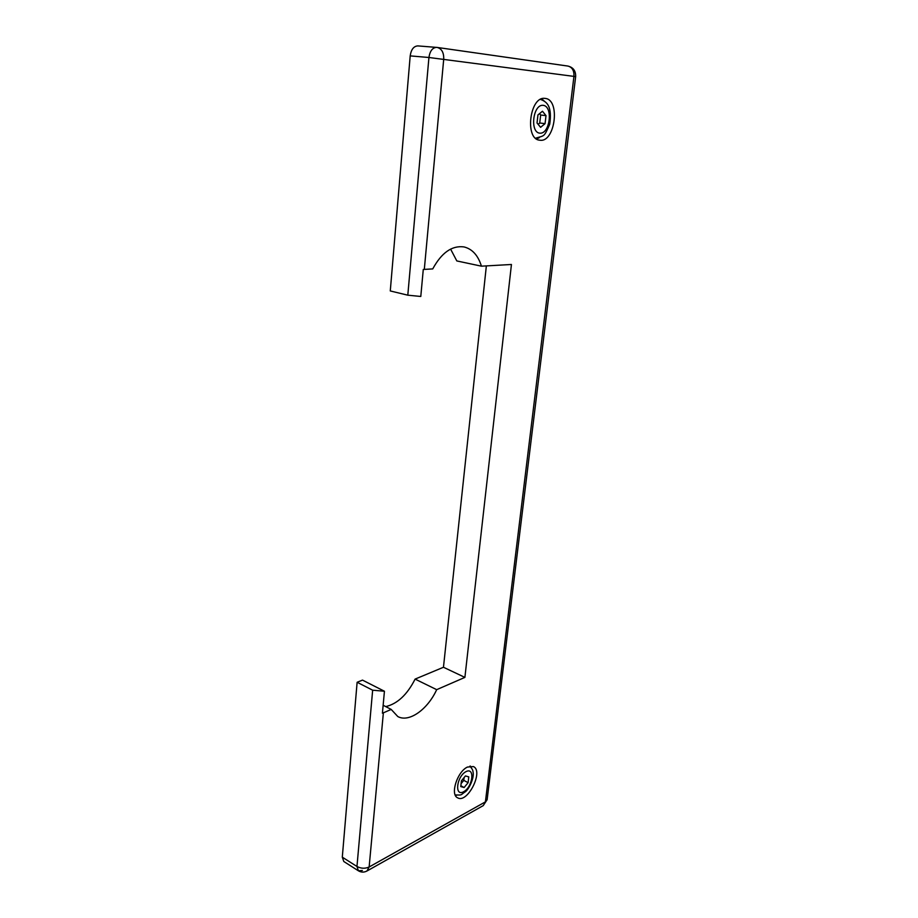 <?xml version="1.0" encoding="UTF-8"?>
<svg xmlns="http://www.w3.org/2000/svg" width="918" height="918" viewBox="0 0 918 918"><rect width="100%" height="100%" fill="white"/><g stroke="black" fill="none" stroke-linecap="round" stroke-linejoin="round"><path stroke-width="1.38" d="M366.925 871.033L369.139 866.982C365.1 868.795 361.049 868.623 356.964 866.477L358.422 870.815L362.358 870.482M487.137 799.647L483.235 805.625L367.016 870.975C364.09 872.513 361.233 872.456 358.422 870.815L343.791 861.497L342.299 857.171L357.125 682.269L372.651 690.198L356.964 866.477L342.299 857.171M567.622 66.039L567.955 66.073C572.235 67.232 574.232 70.663 573.945 76.389L575.655 76.664L487.125 799.716L483.143 805.671M418.115 45.934L417.828 45.9C413.674 46.187 411.138 49.515 410.197 55.895L390.276 290.949L407.799 295.183L420.788 296.468L423.278 269.433L424.311 269.399L443.727 59.085C443.887 52.578 441.73 48.7 437.243 47.449L436.601 47.369C432.47 47.667 429.911 51.041 428.935 57.49L573.945 76.389L485.404 801.873L369.139 866.982L383.368 712.827L382.416 713.183L384.435 691.243L372.651 690.198M575.655 76.664L575.655 76.676C575.838 70.915 573.28 67.393 567.955 66.073L437.243 47.449L417.828 45.9M383.368 712.827L391.194 709.43L397.804 716.545C409.015 722.822 427.673 709.476 436.681 689.659L464.898 677.392L511.441 264.487L481.445 266.174C478.071 255.353 472.242 248.939 463.957 246.919C451.989 245.335 441.581 252.668 432.734 268.917L424.311 269.399M545.04 98.41C560.783 99.305 555.034 143.174 539.75 140.19C524.408 139.456 529.743 95.782 545.017 98.41L545.04 98.41M467.411 767.069L473.447 766.564C483.947 771.177 467.365 803.984 457.577 797.788C449.958 794.552 457.279 771.648 467.411 767.069M464.118 787.518L460.767 786.588L461.433 780.782L465.46 775.928L468.777 776.892L468.111 782.675L464.118 787.518L460.859 785.762M461.111 783.593L463.785 780.357L464.118 777.546M468.111 782.675L463.785 780.357M540.599 127.327L537.03 122.989L537.959 114.911L542.469 111.239L546.003 115.634L545.062 123.643L540.599 127.327M538.143 124.332L539.738 123.012L540.668 115.025L539.532 113.625M545.062 123.643L539.738 123.012M546.003 115.634L540.668 115.025M455.443 795.481L456.59 795.263M470.877 767.161L470.406 766.071M536.663 139.031L539.474 137.562M544.087 100.946L541.712 98.834M357.125 682.269L362.507 680.112L384.435 691.243M383.15 705.265L391.194 709.43M486.356 265.899L443.463 667.26L415.097 679.102C407.225 694.651 397.437 703.819 385.744 706.608M415.097 679.102L436.681 689.659M443.463 667.26L464.898 677.392M450.6 249.099L456.82 260.942L481.445 266.174M410.197 55.895L428.935 57.49L407.799 295.183M465.954 771.659C475.249 766.76 472.85 786.875 463.624 791.752C454.261 796.95 456.567 776.467 465.954 771.659M543.146 105.318C553.313 106.281 550.008 134.062 539.922 133.179C529.652 132.674 532.876 104.159 543.146 105.318M455.202 794.965C463.005 795.149 459.872 795.252 465.598 791.591C469.064 788.952 474.583 777.512 472.999 771.751C472.954 770.248 471.909 768.389 469.867 766.163M535.584 138.205C544.649 135.29 543.766 137.734 549.756 124.182C552.12 106.924 547.541 101.864 540.45 99.408"/></g></svg>
